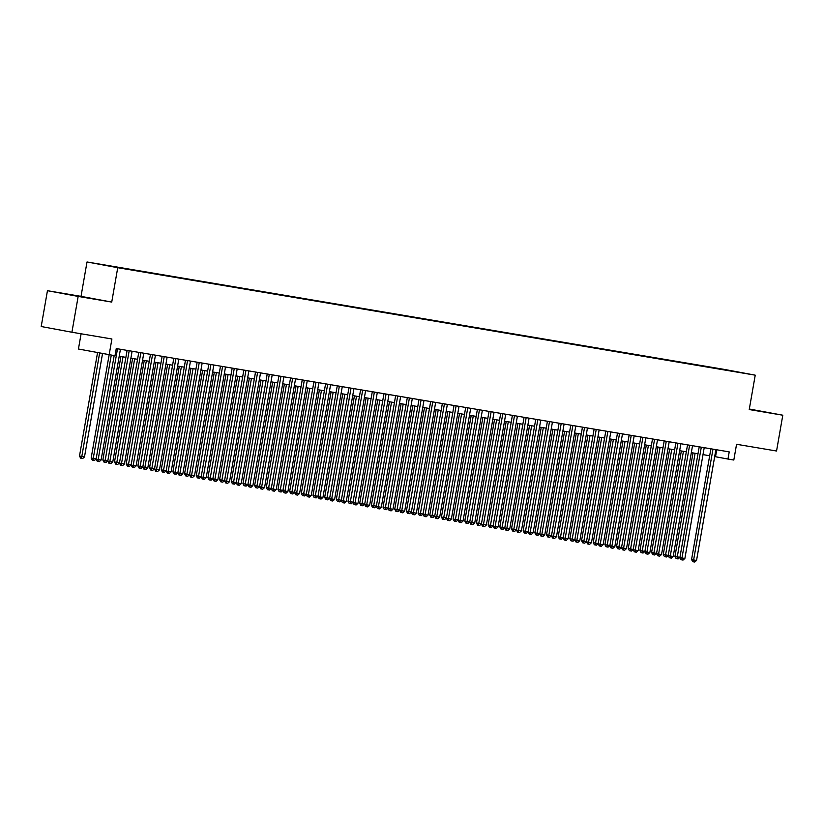<?xml version="1.0" encoding="UTF-8"?>
<svg xmlns="http://www.w3.org/2000/svg" width="824" height="824" viewBox="0 0 824 824"><rect width="100%" height="100%" fill="white"/><g stroke="black" fill="none" stroke-linecap="round" stroke-linejoin="round"><path stroke-width="1.24" d="M125.001 268.882L117.76 267.594L125.001 268.882M81.102 333.782L78.435 349.016L115 355.721L116.246 348.562L729.219 451.892L727.973 459.05L733.813 460.039L736.563 444.28L776.548 451.016L782.8 415.203L749.325 409.023M47.452 290.697L41.2 326.52L71.915 332.237L78.167 296.424L111.734 302.078L117.739 267.697L87.014 261.981L81.02 296.362L47.452 290.697L78.167 296.424M117.739 267.697L755.237 375.167L724.512 369.44L87.014 261.981M739.87 372.448L746.884 373.705L739.859 372.52M716.18 368.524L728.591 370.615M716.046 368.173L728.674 370.522M96.14 458.947L94.338 460.523L93.174 460.317L92.34 460.163L91.165 458.041L111.91 338.983L71.915 332.237M755.237 375.167L749.232 409.549L782.8 415.203M714.676 456.589L727.973 459.05M119.212 356.215L125.887 357.338M130.892 358.183L137.567 359.305M142.562 360.15L149.237 361.273M154.243 362.117L160.917 363.24M165.912 364.084L172.587 365.207M177.593 366.052L184.267 367.174M189.263 368.019L195.937 369.152M200.943 369.986L207.617 371.119M212.623 371.954L219.297 373.087M224.293 373.931L230.967 375.054M235.973 375.899L242.647 377.021M247.643 377.866L254.317 378.988M259.323 379.833L265.998 380.956M270.993 381.8L277.667 382.923M282.673 383.768L289.348 384.89M294.343 385.735L301.028 386.858M306.023 387.702L312.698 388.825M317.704 389.67L324.378 390.803M329.373 391.637L336.048 392.77M341.054 393.604L347.728 394.737M352.724 395.582L359.398 396.704M364.404 397.549L371.078 398.672M376.074 399.516L382.758 400.639M387.754 401.484L394.428 402.606M399.434 403.451L406.108 404.574M411.104 405.418L417.778 406.541M422.784 407.386L429.459 408.508M434.454 409.353L441.128 410.476M446.134 411.32L452.809 412.453M457.804 413.288L464.478 414.421M469.484 415.255L476.159 416.388M481.164 417.232L487.839 418.355M492.834 419.2L499.509 420.322M504.515 421.167L511.189 422.29M516.184 423.134L522.859 424.257M527.865 425.102L534.539 426.224M539.535 427.069L546.209 428.192M551.215 429.036L557.889 430.159M562.895 431.003L569.569 432.126M574.565 432.971L581.239 434.104M586.245 434.938L592.919 436.071M597.915 436.905L604.589 438.038M609.595 438.883L616.27 440.006M621.265 440.85L627.939 441.973M632.945 442.818L639.62 443.94M644.615 444.785L651.3 445.908M656.295 446.752L662.97 447.875M667.976 448.719L674.65 449.842M679.646 450.687L686.32 451.81M691.326 452.654L698 453.777M702.996 454.621L709.67 455.754M716.736 449.791L715.52 456.733M749.263 409.384L768.153 412.546L749.304 409.157M111.734 302.078L81.02 296.362M71.348 295.085L93.885 298.885L71.348 295.085M710.885 448.802L691.563 559.548L693.633 559.929L712.966 449.152M696.548 560.423L694.725 562.019L693.561 561.824L693.633 559.929L696.548 560.423L715.891 449.647M693.561 561.824L692.726 561.669L691.563 559.548M693.015 452.942L674.949 556.457L679.924 557.333L678.121 558.929L676.957 558.734L676.123 558.579L674.949 556.457M695.096 453.293L676.957 558.734M699.216 446.835L679.882 557.58L681.963 557.961L701.296 447.185M684.878 558.456L683.055 560.052L681.891 559.856L681.963 557.961L684.878 558.456L704.211 447.679M681.891 559.856L681.057 559.702L679.882 557.58M687.535 444.867L668.202 555.613L670.283 555.994L689.616 445.218M673.198 556.488L671.375 558.085L670.211 557.889L670.283 555.994L673.198 556.488L692.531 445.712M670.211 557.889L669.376 557.735L668.202 555.613M675.855 442.9L656.532 553.646L658.603 554.027L677.946 443.25M661.528 554.521L659.705 556.118L658.531 555.922L658.603 554.027L661.528 554.521L680.861 443.734M658.531 555.922L657.707 555.767L656.532 553.646M664.185 440.933L644.852 551.678L646.933 552.059L666.266 441.283M649.848 552.554L648.024 554.15L646.861 553.955L646.933 552.059L649.848 552.554L669.181 441.767M646.861 553.955L646.026 553.8L644.852 551.678M681.345 450.975L663.279 554.48L668.254 555.355L666.451 556.962L665.277 556.766L664.453 556.612L663.279 554.48M683.426 451.325L665.277 556.766M669.665 449.008L651.599 552.513L656.574 553.388M671.745 449.358L653.607 554.799L652.773 554.645L651.599 552.513M656.574 553.419L654.771 554.995L653.607 554.799M657.995 447.041L639.929 550.545L644.904 551.421M660.076 447.391L641.927 552.832L641.103 552.677L639.929 550.545M644.893 551.452L643.101 553.028L641.927 552.832M646.315 445.073L628.249 548.578L633.223 549.454M648.395 445.423L630.257 550.865L629.423 550.71L628.249 548.578M633.223 549.484L631.421 551.06L630.257 550.865M652.505 438.955L633.182 549.701L635.253 550.092L654.586 439.305M638.178 550.587L636.355 552.183L635.18 551.987L635.253 550.092L638.178 550.587L657.511 439.8M635.18 551.987L634.356 551.833L633.182 549.701M634.645 443.096L616.579 546.611L621.543 547.486L619.741 549.093L618.577 548.897L617.753 548.743L616.579 546.611M636.725 443.456L618.577 548.897M640.835 436.988L621.502 547.733L623.583 548.125L642.916 437.338M626.498 548.619L624.674 550.216L623.511 550.02L623.583 548.125L626.498 548.619L645.831 437.832M623.511 550.02L622.676 549.865L621.502 547.733M622.965 441.128L604.898 544.643L609.873 545.519L608.071 547.126L606.073 546.765L604.898 544.643M625.045 441.479L606.907 546.92M629.155 435.021L609.832 545.766L611.902 546.158L631.236 435.371M614.828 546.652L612.994 548.248L611.83 548.053L611.902 546.158L614.828 546.652L634.161 435.865M611.83 548.053L611.006 547.898L609.832 545.766M611.284 439.161L593.218 542.676L598.193 543.552M613.375 439.511L595.227 544.952L594.392 544.798L593.218 542.676M598.193 543.582L596.391 545.148L595.227 544.952M617.485 433.053L598.152 543.799L600.232 544.19L619.566 433.403M603.147 544.674L601.324 546.281L600.16 546.085L600.232 544.19L603.147 544.674L622.481 433.898M600.16 546.085L599.326 545.931L598.152 543.799M599.615 437.194L581.548 540.709L586.523 541.584M601.695 437.544L583.546 542.985L582.722 542.831L581.548 540.709M586.513 541.605L584.721 543.181L583.546 542.985M605.805 431.086L586.472 541.832L588.552 542.223L607.885 431.436M591.467 542.707L589.644 544.314L588.48 544.108L588.552 542.223L591.467 542.707L610.811 431.931M588.48 544.108L587.646 543.953L586.472 541.832M587.934 435.227L569.868 538.741L574.843 539.617L573.041 541.214L571.877 541.018L571.042 540.863L569.868 538.741M590.015 435.577L571.877 541.018M594.125 429.119L574.802 539.864L576.872 540.256L596.216 429.469M579.797 540.74L577.974 542.336L576.8 542.141L576.872 540.256L579.797 540.74L599.13 429.963M576.8 542.141L575.976 541.986L574.802 539.864M576.264 433.259L558.198 536.774L563.173 537.65L561.371 539.246L560.196 539.051L559.372 538.896L558.198 536.774M578.345 433.609L560.196 539.051M582.455 427.151L563.122 537.897L565.202 538.278L584.535 427.502M568.117 538.772L566.294 540.369L565.13 540.173L565.202 538.278L568.117 538.772L587.45 427.996M565.13 540.173L564.296 540.019L563.122 537.897M564.584 431.292L546.518 534.807L551.493 535.682L549.69 537.279L548.526 537.083L547.692 536.929L546.518 534.807M566.665 431.642L548.526 537.083M570.774 425.184L551.452 535.93L553.522 536.311L572.855 425.534M556.447 536.805L554.624 538.402L553.45 538.206L553.522 536.311L556.447 536.805L575.78 426.029M553.45 538.206L552.626 538.051L551.452 535.93M552.914 429.325L534.848 532.829L539.813 533.705M554.995 429.675L536.846 535.116L536.022 534.961L534.848 532.829M539.813 533.736L538.021 535.312L536.846 535.116M559.105 423.217L539.771 533.962L541.852 534.343L561.185 423.567M544.767 534.838L542.944 536.434L541.78 536.239L541.852 534.343L544.767 534.838L564.1 424.061M541.78 536.239L540.946 536.084L539.771 533.962M541.234 427.357L523.168 530.862L528.143 531.738M543.315 427.708L525.176 533.149L524.342 532.994L523.168 530.862M528.133 531.768L526.34 533.344L525.176 533.149M547.424 421.249L528.102 531.995L530.172 532.376L549.505 421.6M533.097 532.87L531.274 534.467L530.1 534.271L530.172 532.376L533.097 532.87L552.43 422.084M530.1 534.271L529.276 534.117L528.102 531.995M529.554 425.39L511.498 528.895L516.463 529.77L514.66 531.377L513.496 531.181L512.662 531.027L511.498 528.895M531.645 425.74L513.496 531.181M535.755 419.282L516.421 530.028L518.502 530.409L537.835 419.632M521.417 530.903L519.594 532.5L518.43 532.304L518.502 530.409L521.417 530.903L540.75 420.116M518.43 532.304L517.596 532.149L516.421 530.028M517.884 423.423L499.818 526.927L504.793 527.803L502.99 529.41L501.816 529.214L500.992 529.059L499.818 526.927M519.965 423.773L501.816 529.214M524.074 417.304L504.752 528.05L506.822 528.442L526.155 417.655M509.737 528.936L507.914 530.532L506.75 530.337L506.822 528.442L509.737 528.936L529.08 418.149M506.75 530.337L505.915 530.182L504.752 528.05M506.204 421.445L488.138 524.96L493.113 525.836M508.284 421.806L490.146 527.247L489.312 527.092L488.138 524.96M493.113 525.866L491.31 527.442L490.146 527.247M512.394 415.337L493.071 526.083L495.142 526.474L514.485 415.687M498.067 526.969L496.244 528.565L495.07 528.369L495.142 526.474L498.067 526.969L517.4 416.182M495.07 528.369L494.246 528.215L493.071 526.083M494.534 419.478L476.468 522.993L481.443 523.868M496.614 419.828L478.466 525.269L477.642 525.115L476.468 522.993M481.432 523.899L479.64 525.475L478.466 525.269M500.724 413.37L481.391 524.115L483.472 524.507L502.805 413.72M486.387 525.001L484.563 526.598L483.4 526.402L483.472 524.507L486.387 525.001L505.72 414.214M483.4 526.402L482.565 526.248L481.391 524.115M482.854 417.511L464.788 521.026L469.762 521.901M484.934 417.861L466.796 523.302L465.962 523.147L464.788 521.026M469.762 521.932L467.96 523.498L466.796 523.302M489.044 411.403L469.721 522.148L471.792 522.54L491.125 411.753M474.717 523.024L472.894 524.63L471.719 524.435L471.792 522.54L474.717 523.024L494.05 412.247M471.719 524.435L470.895 524.28L469.721 522.148M471.184 415.543L453.118 519.058L458.082 519.934L456.29 521.53L455.116 521.334L454.292 521.18L453.118 519.058M473.264 415.893L455.116 521.334M477.374 409.435L458.041 520.181L460.122 520.572L479.455 409.786M463.037 521.056L461.213 522.663L460.049 522.457L460.122 520.572L463.037 521.056L482.37 410.28M460.049 522.457L459.215 522.303L458.041 520.181M459.504 413.576L441.437 517.091L446.412 517.966L444.61 519.563L443.446 519.367L442.612 519.213L441.437 517.091M461.584 413.926L443.446 519.367M465.694 407.468L446.371 518.214L448.441 518.605L467.774 407.818M451.367 519.089L449.543 520.686L448.369 520.49L448.441 518.605L451.367 519.089L470.7 408.313M448.369 520.49L447.545 520.335L446.371 518.214M447.823 411.609L429.767 515.124L434.732 515.999M449.914 411.959L431.766 517.4L430.931 517.245L429.767 515.124M434.732 516.02L432.93 517.596L431.766 517.4M454.024 405.501L434.691 516.246L436.772 516.627L456.105 405.851M439.686 517.122L437.863 518.718L436.699 518.523L436.772 516.627L439.686 517.122L459.019 406.345M436.699 518.523L435.865 518.368L434.691 516.246M436.154 409.641L418.087 513.156L423.062 514.032M438.234 409.992L420.096 515.433L419.262 515.278L418.087 513.156M423.052 514.052L421.26 515.628L420.096 515.433M442.344 403.533L423.021 514.279L425.091 514.66L444.424 403.884M428.006 515.154L426.183 516.751L425.019 516.555L425.091 514.66L428.006 515.154L447.35 404.378M425.019 516.555L424.185 516.401L423.021 514.279M424.473 407.674L406.407 511.179L411.382 512.054L409.579 513.661L408.416 513.465L407.581 513.311L406.407 511.179M426.554 408.024L408.416 513.465M430.674 401.566L411.341 512.312L413.421 512.693L432.755 401.916M416.336 513.187L414.513 514.784L413.349 514.588L413.421 512.693L416.336 513.187L435.669 402.411M413.349 514.588L412.515 514.433L411.341 512.312M412.803 405.707L394.737 509.211L399.712 510.087L397.91 511.694L396.735 511.498L395.911 511.344L394.737 509.211M414.884 406.057L396.735 511.498M418.994 399.599L399.661 510.344L401.741 510.726L421.074 399.949M404.656 511.22L402.833 512.816L401.669 512.621L401.741 510.726L404.656 511.22L423.989 400.433M401.669 512.621L400.835 512.466L399.661 510.344M401.123 403.739L383.057 507.244L388.032 508.12M403.204 404.09L385.066 509.531L384.231 509.376L383.057 507.244M388.032 508.151L386.229 509.726L385.066 509.531M407.313 397.632L387.991 508.377L390.061 508.758L409.404 397.982M392.986 509.253L391.163 510.849L389.989 510.653L390.061 508.758L392.986 509.253L412.319 398.466M389.989 510.653L389.165 510.499L387.991 508.377M389.453 401.772L371.387 505.277L376.362 506.152M391.534 402.122L373.385 507.563L372.561 507.409L371.387 505.277M376.352 506.183L374.56 507.759L373.385 507.563M395.644 395.654L376.311 506.399L378.391 506.791L397.724 396.004M381.306 507.285L379.483 508.882L378.319 508.686L378.391 506.791L381.306 507.285L400.639 396.498M378.319 508.686L377.485 508.532L376.311 506.399M377.773 399.794L359.707 503.31L364.682 504.185M379.854 400.155L361.715 505.596L360.881 505.442L359.707 503.31M364.682 504.216L362.879 505.792L361.715 505.596M383.963 393.687L364.641 504.432L366.711 504.824L386.044 394.037M369.636 505.318L367.813 506.914L366.639 506.719L366.711 504.824L369.636 505.318L388.969 394.531M366.639 506.719L365.815 506.564L364.641 504.432M366.103 397.827L348.037 501.342L353.002 502.218L351.199 503.825L349.211 503.464L348.037 501.342M368.184 398.177L350.035 503.618M372.293 391.719L352.96 502.465L355.041 502.856L374.374 392.07M357.956 503.351L356.133 504.947L354.969 504.752L355.041 502.856L357.956 503.351L377.289 392.564M354.969 504.752L354.135 504.597L352.96 502.465M354.423 395.86L336.357 499.375L341.332 500.25L339.529 501.847L338.365 501.651L337.531 501.497L336.357 499.375M356.504 396.21L338.365 501.651M360.613 389.752L341.291 500.498L343.361 500.889L362.694 390.102M346.286 501.373L344.453 502.98L343.289 502.784L343.361 500.889L346.286 501.373L365.619 390.597M343.289 502.784L342.465 502.63L341.291 500.498M342.743 393.893L324.677 497.408L329.651 498.283M344.834 394.243L326.685 499.684L325.851 499.529L324.677 497.408M329.651 498.304L327.849 499.88L326.685 499.684M348.943 387.785L329.61 498.53L331.691 498.922L351.024 388.135M334.606 499.406L332.783 501.013L331.619 500.807L331.691 498.922L334.606 499.406L353.939 388.629M331.619 500.807L330.784 500.652L329.61 498.53M331.073 391.925L313.007 495.44L317.982 496.316M333.154 392.276L315.005 497.717L314.181 497.562L313.007 495.44M317.971 496.336L316.179 497.912L315.005 497.717M337.263 385.817L317.93 496.563L320.011 496.954L339.344 386.168M322.926 497.438L321.103 499.035L319.939 498.839L320.011 496.954L322.926 497.438L342.269 386.662M319.939 498.839L319.104 498.685L317.93 496.563M319.393 389.958L301.327 493.473L306.301 494.349L304.499 495.945L303.335 495.749L302.501 495.595L301.327 493.473M321.473 390.308L303.335 495.749M325.583 383.85L306.26 494.596L308.331 494.977L327.674 384.2M311.256 495.471L309.433 497.068L308.258 496.872L308.331 494.977L311.256 495.471L330.589 384.695M308.258 496.872L307.434 496.718L306.26 494.596M307.723 387.991L289.657 491.506L294.632 492.381L292.829 493.978L291.655 493.782L290.831 493.627L289.657 491.506M309.803 388.341L291.655 493.782M313.913 381.883L294.58 492.628L296.661 493.01L315.994 382.233M299.576 493.504L297.752 495.1L296.589 494.905L296.661 493.01L299.576 493.504L318.909 382.727M296.589 494.905L295.754 494.75L294.58 492.628M296.043 386.023L277.976 489.538L282.951 490.404M298.123 386.374L279.985 491.815L279.151 491.66L277.976 489.538M282.951 490.435L281.149 492.01L279.985 491.815M302.233 379.916L282.91 490.661L284.98 491.042L304.313 380.266M287.906 491.537L286.082 493.133L284.908 492.937L284.98 491.042L287.906 491.537L307.239 380.76M284.908 492.937L284.084 492.783L282.91 490.661M284.373 384.056L266.307 487.561L271.271 488.436M286.453 384.406L268.305 489.847L267.481 489.693L266.307 487.561M271.271 488.467L269.479 490.043L268.305 489.847M290.563 377.948L271.23 488.694L273.311 489.075L292.644 378.298M276.225 489.569L274.402 491.166L273.238 490.97L273.311 489.075L276.225 489.569L295.558 378.783M273.238 490.97L272.404 490.816L271.23 488.694M272.692 382.089L254.626 485.594L259.601 486.469M274.773 382.439L256.635 487.88L255.8 487.726L254.626 485.594M259.591 486.5L257.799 488.076L256.635 487.88M278.883 375.981L259.56 486.727L261.63 487.108L280.963 376.331M264.556 487.602L262.732 489.199L261.558 489.003L261.63 487.108L264.556 487.602L283.889 376.815M261.558 489.003L260.734 488.848L259.56 486.727M261.012 380.122L242.956 483.626L247.921 484.502L246.118 486.108L244.955 485.913L244.12 485.758L242.956 483.626M263.103 380.472L244.955 485.913M267.213 374.003L247.88 484.749L249.96 485.14L269.293 374.353M252.875 485.635L251.052 487.231L249.888 487.036L249.96 485.14L252.875 485.635L272.208 374.848M249.888 487.036L249.054 486.881L247.88 484.749M249.342 378.144L231.276 481.659L236.251 482.534L234.449 484.141L233.274 483.946L232.45 483.791L231.276 481.659M251.423 378.504L233.274 483.946M255.533 372.036L236.21 482.782L238.28 483.173L257.613 372.386M241.195 483.667L239.372 485.264L238.208 485.068L238.28 483.173L241.195 483.667L260.538 372.881M238.208 485.068L237.374 484.914L236.21 482.782M237.662 376.177L219.596 479.692L224.571 480.567M239.743 376.527L221.605 481.968L220.77 481.813L219.596 479.692M224.571 480.598L222.768 482.174L221.605 481.968M243.853 370.069L224.53 480.814L226.6 481.206L245.943 370.419M229.525 481.7L227.702 483.297L226.528 483.101L226.6 481.206L229.525 481.7L248.858 370.913M226.528 483.101L225.704 482.946L224.53 480.814M225.992 374.209L207.926 477.724L212.901 478.6M228.073 374.56L209.924 480.001L209.1 479.846L207.926 477.724M212.891 478.631L211.099 480.196L209.924 480.001M232.183 368.101L212.85 478.847L214.93 479.238L234.263 368.452M217.845 479.723L216.022 481.329L214.858 481.134L214.93 479.238L217.845 479.723L237.178 368.946M214.858 481.134L214.024 480.979L212.85 478.847M214.312 372.242L196.246 475.757L201.221 476.632L199.418 478.229L198.254 478.033L197.42 477.879L196.246 475.757M216.393 372.592L198.254 478.033M220.502 366.134L201.18 476.88L203.25 477.271L222.583 366.484M206.175 477.755L204.352 479.362L203.178 479.156L203.25 477.271L206.175 477.755L225.508 366.979M203.178 479.156L202.354 479.002L201.18 476.88M202.642 370.275L184.576 473.79L189.541 474.665L187.748 476.262L186.574 476.066L185.75 475.912L184.576 473.79M204.723 370.625L186.574 476.066M208.833 364.167L189.499 474.912L191.58 475.304L210.913 364.517M194.495 475.788L192.672 477.384L191.508 477.189L191.58 475.304L194.495 475.788L213.828 365.011M191.508 477.189L190.674 477.034L189.499 474.912M190.962 368.307L172.896 471.822L177.871 472.698L176.068 474.294L174.904 474.099L174.07 473.944L172.896 471.822M193.043 368.658L174.904 474.099M197.152 362.2L177.83 472.945L179.9 473.326L199.233 362.55M182.825 473.821L181.002 475.417L179.828 475.221L179.9 473.326L182.825 473.821L202.158 363.044M179.828 475.221L179.004 475.067L177.83 472.945M179.282 366.34L161.226 469.855L166.19 470.731M181.373 366.69L163.224 472.131L162.39 471.977L161.226 469.855M166.19 470.751L164.388 472.327L163.224 472.131M185.482 360.232L166.149 470.978L168.23 471.359L187.563 360.582M171.145 471.853L169.322 473.45L168.158 473.254L168.23 471.359L171.145 471.853L190.478 361.077M168.158 473.254L167.323 473.1L166.149 470.978M167.612 364.373L149.546 467.888L154.521 468.753M169.692 364.723L151.554 470.164L150.72 470.01L149.546 467.888M154.51 468.784L152.718 470.36L151.554 470.164M173.802 358.265L154.479 469.011L156.55 469.392L175.883 358.615M159.465 469.886L157.642 471.483L156.478 471.287L156.55 469.392L159.465 469.886L178.808 359.109M156.478 471.287L155.643 471.132L154.479 469.011M155.932 362.406L137.865 465.91L142.84 466.786L141.038 468.392L139.874 468.197L139.04 468.042L137.865 465.91M158.012 362.756L139.874 468.197M162.132 356.298L142.799 467.043L144.88 467.424L164.213 356.648M147.795 467.919L145.972 469.515L144.808 469.32L144.88 467.424L147.795 467.919L167.128 357.132M144.808 469.32L143.973 469.165L142.799 467.043M144.262 360.438L126.196 463.943L131.171 464.818L129.368 466.425L128.194 466.229L127.37 466.075L126.196 463.943M146.342 360.788L128.194 466.229M150.452 354.33L131.119 465.076L133.2 465.457L152.533 354.681M136.115 465.951L134.291 467.548L133.127 467.352L133.2 465.457L136.115 465.951L155.448 355.165M133.127 467.352L132.293 467.198L131.119 465.076M132.582 358.471L114.515 461.976L119.49 462.851M134.662 358.821L116.524 464.262L115.69 464.108L114.515 461.976M119.49 462.882L117.688 464.458L116.524 464.262M138.772 352.353L119.449 463.098L121.519 463.49L140.863 352.703M124.445 463.984L122.621 465.581L121.447 465.385L121.519 463.49L124.445 463.984L143.778 353.197M121.447 465.385L120.623 465.23L119.449 463.098M120.912 356.493L102.846 460.008L107.82 460.884M122.992 356.854L104.844 462.295L104.02 462.14L102.846 460.008M107.81 460.915L106.018 462.491L104.844 462.295M127.102 350.385L107.769 461.131L109.85 461.522L129.183 350.736M112.764 462.017L110.941 463.613L109.777 463.418L109.85 461.522L112.764 462.017L132.097 351.23M109.777 463.418L108.943 463.263L107.769 461.131M111.281 355.093L93.246 458.432L96.14 458.917M91.165 458.041L93.246 458.432L93.174 460.317M114.175 355.587L96.099 459.164L98.169 459.555L117.502 348.768M101.095 460.049L99.271 461.646L98.097 461.45L98.169 459.555L101.095 460.049L120.428 349.263M98.097 461.45L97.273 461.296L96.099 459.164M97.551 352.579L79.495 456.074L84.481 456.949L102.537 353.506M99.632 352.96L81.494 458.35L80.67 458.196L79.495 456.074M84.481 456.949L82.657 458.546L81.494 458.35"/></g></svg>
